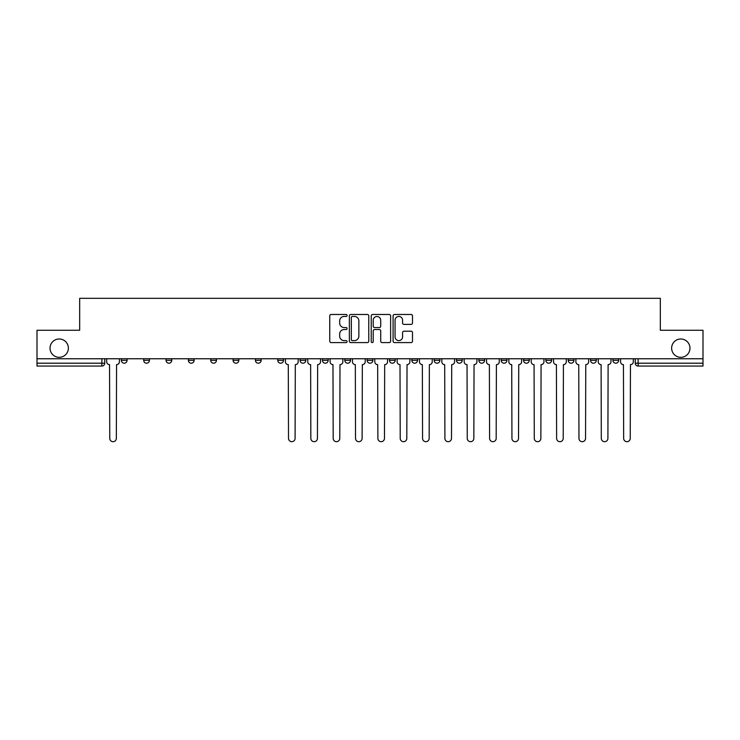 <?xml version="1.0" encoding="UTF-8"?>
<svg xmlns="http://www.w3.org/2000/svg" width="740" height="740" viewBox="0 0 740 740"><rect width="100%" height="100%" fill="white"/><g stroke="black" fill="none" stroke-linecap="round" stroke-linejoin="round"><path stroke-width="1.11" d="M347.088 315.462A0.981 0.981 0 0 0 346.098 314.482L331.159 314.482A1.406 1.406 0 0 0 329.753 315.887L329.753 341.186A1.406 1.406 0 0 0 331.159 342.592L346.098 342.592A0.981 0.981 0 0 0 347.088 341.612A0.981 0.981 0 0 0 346.098 340.622L344.165 340.622A4.496 4.496 0 0 1 339.669 336.127L339.669 334.018A4.496 4.496 0 0 1 344.165 329.522L346.098 329.522A0.981 0.981 0 0 0 347.088 328.532A0.981 0.981 0 0 0 346.098 327.552L344.165 327.552A4.496 4.496 0 0 1 339.669 323.056L339.669 320.947A4.496 4.496 0 0 1 344.165 316.443L346.098 316.443A0.981 0.981 0 0 0 347.088 315.462M671.633 348.161A9.167 9.167 0 0 0 680.8 357.328A9.167 9.167 0 0 0 689.967 348.161A9.167 9.167 0 0 0 680.8 338.994A9.167 9.167 0 0 0 671.633 348.161M50.033 348.161A9.167 9.167 0 0 0 59.2 357.328A9.167 9.167 0 0 0 68.367 348.161A9.167 9.167 0 0 0 59.2 338.994A9.167 9.167 0 0 0 50.033 348.161M590.566 360.334L590.566 358.761L590.566 360.334A2.868 2.868 0 0 0 593.434 363.201A2.868 2.868 0 0 1 590.566 360.334L596.301 360.334A2.868 2.868 0 0 1 593.434 363.201M568.227 360.334L568.227 358.761L568.227 360.334A2.868 2.868 0 0 0 571.086 363.201A2.868 2.868 0 0 1 568.227 360.334L573.953 360.334A2.868 2.868 0 0 1 571.086 363.201M501.193 358.761L501.193 360.334L506.928 360.334A2.868 2.868 0 0 1 504.06 363.201A2.868 2.868 0 0 1 501.193 360.334L501.193 358.761M478.854 358.761L478.854 360.334L484.58 360.334A2.868 2.868 0 0 1 481.712 363.201A2.868 2.868 0 0 1 478.854 360.334L478.854 358.761M367.132 358.761L367.132 360.334L372.868 360.334A2.868 2.868 0 0 1 370 363.201A2.868 2.868 0 0 1 367.132 360.334L367.132 358.761M300.107 358.761L300.107 360.334L305.833 360.334A2.868 2.868 0 0 1 302.975 363.201A2.868 2.868 0 0 1 300.107 360.334L300.107 358.761M255.42 358.761L255.42 360.334L261.146 360.334A2.868 2.868 0 0 1 258.288 363.201A2.868 2.868 0 0 1 255.42 360.334L255.42 358.761M233.072 358.761L233.072 360.334L238.807 360.334A2.868 2.868 0 0 1 235.94 363.201A2.868 2.868 0 0 1 233.072 360.334L233.072 358.761M188.386 360.334L188.386 358.761L188.386 360.334A2.868 2.868 0 0 0 191.253 363.201A2.868 2.868 0 0 1 188.386 360.334L194.121 360.334A2.868 2.868 0 0 1 191.253 363.201M143.699 360.334L143.699 358.761L143.699 360.334A2.868 2.868 0 0 0 146.566 363.201A2.868 2.868 0 0 1 143.699 360.334L149.434 360.334A2.868 2.868 0 0 1 146.566 363.201A2.868 2.868 0 0 0 149.434 360.334L149.434 358.761L149.434 360.334M411.089 324.388A1.406 1.406 0 0 0 412.495 322.982L412.495 315.887A1.406 1.406 0 0 0 411.089 314.482L394.494 314.482A1.406 1.406 0 0 0 393.088 315.887L393.088 341.186A1.406 1.406 0 0 0 394.494 342.592L411.089 342.592A1.406 1.406 0 0 0 412.495 341.186L412.495 332.611A1.406 1.406 0 0 0 411.089 331.206L403.985 331.206A1.406 1.406 0 0 0 402.579 332.611L402.579 336.867A3.765 3.765 0 0 1 398.823 340.622A3.765 3.765 0 0 1 395.058 336.867L395.058 320.207A3.765 3.765 0 0 1 398.823 316.443A3.765 3.765 0 0 1 402.579 320.207L402.579 322.982A1.406 1.406 0 0 0 403.985 324.388L411.089 324.388M37 358.761L37 330.253L79.68 330.253L79.68 298.312L660.321 298.312L660.321 330.253L703 330.253L703 358.761L37 358.761L37 363.201L104.747 363.201L104.747 358.761L104.747 363.201A2.868 2.868 0 0 1 101.88 366.06L37 366.06L37 363.201M368.77 315.887A1.406 1.406 0 0 0 367.364 314.482L350.779 314.482A1.406 1.406 0 0 0 349.373 315.887L349.373 341.186A1.406 1.406 0 0 0 350.779 342.592L367.364 342.592A1.406 1.406 0 0 0 368.77 341.186L368.77 315.887M372.636 314.482L389.221 314.482A1.406 1.406 0 0 1 390.628 315.887L390.628 341.186A1.406 1.406 0 0 1 389.221 342.592L382.127 342.592A1.406 1.406 0 0 1 380.721 341.186L380.721 330.928A1.406 1.406 0 0 0 379.315 329.522L374.607 329.522A1.406 1.406 0 0 0 373.2 330.928L373.2 341.612A0.981 0.981 0 0 1 372.211 342.592A0.981 0.981 0 0 1 371.23 341.612L371.23 315.887A1.406 1.406 0 0 1 372.636 314.482M635.253 358.761L635.253 363.201L703 363.201L703 366.06L638.12 366.06A2.868 2.868 0 0 1 635.253 363.201L635.253 358.761M703 358.761L703 363.201M618.64 358.761L618.64 360.334A2.868 2.868 0 0 1 615.773 363.201A2.868 2.868 0 0 1 612.914 360.334A2.868 2.868 0 0 0 615.773 363.201A2.868 2.868 0 0 0 618.64 360.334L612.914 360.334L612.914 358.761M596.301 358.761L596.301 360.334L596.301 358.761M573.953 358.761L573.953 360.334L573.953 358.761M545.88 358.761L545.88 360.334L551.615 360.334L551.615 358.761L551.615 360.334A2.868 2.868 0 0 1 548.747 363.201A2.868 2.868 0 0 1 545.88 360.334A2.868 2.868 0 0 0 548.747 363.201M529.266 360.334L529.266 358.761L529.266 360.334A2.868 2.868 0 0 1 526.399 363.201A2.868 2.868 0 0 1 523.541 360.334L529.266 360.334A2.868 2.868 0 0 1 526.399 363.201M523.541 358.761L523.541 360.334M506.928 358.761L506.928 360.334M484.58 358.761L484.58 360.334M462.241 358.761L462.241 360.334A2.868 2.868 0 0 1 459.374 363.201A2.868 2.868 0 0 1 456.506 360.334L462.241 360.334M456.506 358.761L456.506 360.334M439.893 358.761L439.893 360.334A2.868 2.868 0 0 1 437.026 363.201A2.868 2.868 0 0 1 434.167 360.334L439.893 360.334A2.868 2.868 0 0 1 437.026 363.201M434.167 358.761L434.167 360.334M417.554 358.761L417.554 360.334A2.868 2.868 0 0 1 414.687 363.201A2.868 2.868 0 0 1 411.819 360.334L417.554 360.334M411.819 358.761L411.819 360.334M395.206 358.761L395.206 360.334A2.868 2.868 0 0 1 392.339 363.201A2.868 2.868 0 0 1 389.481 360.334A2.868 2.868 0 0 0 392.339 363.201M389.481 358.761L389.481 360.334L395.206 360.334M372.868 358.761L372.868 360.334A2.868 2.868 0 0 1 370 363.201M350.519 358.761L350.519 360.334A2.868 2.868 0 0 1 347.661 363.201A2.868 2.868 0 0 1 344.794 360.334L350.519 360.334M344.794 358.761L344.794 360.334M328.181 358.761L328.181 360.334A2.868 2.868 0 0 1 325.313 363.201A2.868 2.868 0 0 1 322.446 360.334L328.181 360.334L328.181 358.761M322.446 358.761L322.446 360.334M305.833 358.761L305.833 360.334M283.494 358.761L283.494 360.334A2.868 2.868 0 0 1 280.627 363.201A2.868 2.868 0 0 1 277.759 360.334L283.494 360.334L283.494 358.761M277.759 358.761L277.759 360.334M261.146 360.334L261.146 358.761L261.146 360.334A2.868 2.868 0 0 1 258.288 363.201M238.807 360.334L238.807 358.761L238.807 360.334A2.868 2.868 0 0 1 235.94 363.201M216.459 358.761L216.459 360.334A2.868 2.868 0 0 1 213.601 363.201A2.868 2.868 0 0 1 210.733 360.334A2.868 2.868 0 0 0 213.601 363.201A2.868 2.868 0 0 0 216.459 360.334L216.459 358.761M210.733 358.761L210.733 360.334L216.459 360.334M194.121 358.761L194.121 360.334M171.773 358.761L171.773 360.334A2.868 2.868 0 0 1 168.914 363.201A2.868 2.868 0 0 1 166.047 360.334L171.773 360.334M166.047 358.761L166.047 360.334M127.086 358.761L127.086 360.334A2.868 2.868 0 0 1 124.228 363.201A2.868 2.868 0 0 1 121.36 360.334A2.868 2.868 0 0 0 124.228 363.201A2.868 2.868 0 0 0 127.086 360.334L127.086 358.761M121.36 358.761L121.36 360.334L127.086 360.334M352.323 316.443A0.981 0.981 0 0 0 351.334 317.432L351.334 339.642A0.981 0.981 0 0 0 352.323 340.622L354.358 340.622A4.496 4.496 0 0 0 358.863 336.127L358.863 320.947A4.496 4.496 0 0 0 354.358 316.443L352.323 316.443M380.721 320.281A3.765 3.765 0 0 0 376.956 316.517A3.765 3.765 0 0 0 373.2 320.281L373.2 326.146A1.406 1.406 0 0 0 374.607 327.552L379.315 327.552A1.406 1.406 0 0 0 380.721 326.146L380.721 320.281M106.68 358.761L106.68 361.768A2.868 2.868 0 0 0 109.548 364.626L109.761 438.394A3.293 3.293 0 0 0 113.053 441.688A3.293 3.293 0 0 0 116.347 438.394L116.559 364.626A2.868 2.868 0 0 0 119.427 361.768L119.427 358.761M285.427 358.761L285.427 361.768A2.868 2.868 0 0 0 288.286 364.626L288.507 438.394A3.293 3.293 0 0 0 291.8 441.688A3.293 3.293 0 0 0 295.094 438.394L295.306 364.626A2.868 2.868 0 0 0 298.174 361.768L298.174 358.761M307.766 358.761L307.766 361.768A2.868 2.868 0 0 0 310.634 364.626L310.846 438.394A3.293 3.293 0 0 0 314.139 441.688A3.293 3.293 0 0 0 317.432 438.394L317.654 364.626A2.868 2.868 0 0 0 320.512 361.768L320.512 358.761M330.114 358.761L330.114 361.768A2.868 2.868 0 0 0 332.972 364.626L333.194 438.394A3.293 3.293 0 0 0 336.487 441.688A3.293 3.293 0 0 0 339.78 438.394L339.993 364.626A2.868 2.868 0 0 0 342.861 361.768L342.861 358.761M352.453 358.761L352.453 361.768A2.868 2.868 0 0 0 355.32 364.626L355.533 438.394A3.293 3.293 0 0 0 358.826 441.688A3.293 3.293 0 0 0 362.119 438.394L362.341 364.626A2.868 2.868 0 0 0 365.199 361.768L365.199 358.761M374.801 358.761L374.801 361.768A2.868 2.868 0 0 0 377.659 364.626L377.881 438.394A3.293 3.293 0 0 0 381.174 441.688A3.293 3.293 0 0 0 384.467 438.394L384.68 364.626A2.868 2.868 0 0 0 387.547 361.768L387.547 358.761M397.139 358.761L397.139 361.768A2.868 2.868 0 0 0 400.007 364.626L400.22 438.394A3.293 3.293 0 0 0 403.513 441.688A3.293 3.293 0 0 0 406.806 438.394L407.028 364.626A2.868 2.868 0 0 0 409.886 361.768L409.886 358.761M419.488 358.761L419.488 361.768A2.868 2.868 0 0 0 422.346 364.626L422.568 438.394A3.293 3.293 0 0 0 425.861 441.688A3.293 3.293 0 0 0 429.154 438.394L429.367 364.626A2.868 2.868 0 0 0 432.234 361.768L432.234 358.761M441.826 358.761L441.826 361.768A2.868 2.868 0 0 0 444.694 364.626L444.907 438.394A3.293 3.293 0 0 0 448.2 441.688A3.293 3.293 0 0 0 451.493 438.394L451.714 364.626A2.868 2.868 0 0 0 454.573 361.768L454.573 358.761M464.174 358.761L464.174 361.768A2.868 2.868 0 0 0 467.033 364.626L467.255 438.394A3.293 3.293 0 0 0 470.548 441.688A3.293 3.293 0 0 0 473.841 438.394L474.053 364.626A2.868 2.868 0 0 0 476.921 361.768L476.921 358.761M486.513 358.761L486.513 361.768A2.868 2.868 0 0 0 489.38 364.626L489.593 438.394A3.293 3.293 0 0 0 492.886 441.688A3.293 3.293 0 0 0 496.179 438.394L496.401 364.626A2.868 2.868 0 0 0 499.26 361.768L499.26 358.761M508.861 358.761L508.861 361.768A2.868 2.868 0 0 0 511.719 364.626L511.941 438.394A3.293 3.293 0 0 0 515.234 441.688A3.293 3.293 0 0 0 518.527 438.394L518.74 364.626A2.868 2.868 0 0 0 521.607 361.768L521.607 358.761M531.2 358.761L531.2 361.768A2.868 2.868 0 0 0 534.067 364.626L534.28 438.394A3.293 3.293 0 0 0 537.573 441.688A3.293 3.293 0 0 0 540.866 438.394L541.079 364.626A2.868 2.868 0 0 0 543.946 361.768L543.946 358.761M553.548 358.761L553.548 361.768A2.868 2.868 0 0 0 556.406 364.626L556.619 438.394A3.293 3.293 0 0 0 559.921 441.688A3.293 3.293 0 0 0 563.214 438.394L563.427 364.626A2.868 2.868 0 0 0 566.294 361.768L566.294 358.761M575.887 358.761L575.887 361.768A2.868 2.868 0 0 0 578.754 364.626L578.967 438.394A3.293 3.293 0 0 0 582.26 441.688A3.293 3.293 0 0 0 585.553 438.394L585.765 364.626A2.868 2.868 0 0 0 588.633 361.768L588.633 358.761M598.235 358.761L598.235 361.768A2.868 2.868 0 0 0 601.093 364.626L601.305 438.394A3.293 3.293 0 0 0 604.608 441.688A3.293 3.293 0 0 0 607.901 438.394L608.114 364.626A2.868 2.868 0 0 0 610.981 361.768L610.981 358.761M620.573 358.761L620.573 361.768A2.868 2.868 0 0 0 623.441 364.626L623.654 438.394A3.293 3.293 0 0 0 626.947 441.688A3.293 3.293 0 0 0 630.24 438.394L630.452 364.626A2.868 2.868 0 0 0 633.32 361.768L633.32 358.761M101.88 358.761L101.88 366.06M638.12 358.761L638.12 366.06"/></g></svg>
